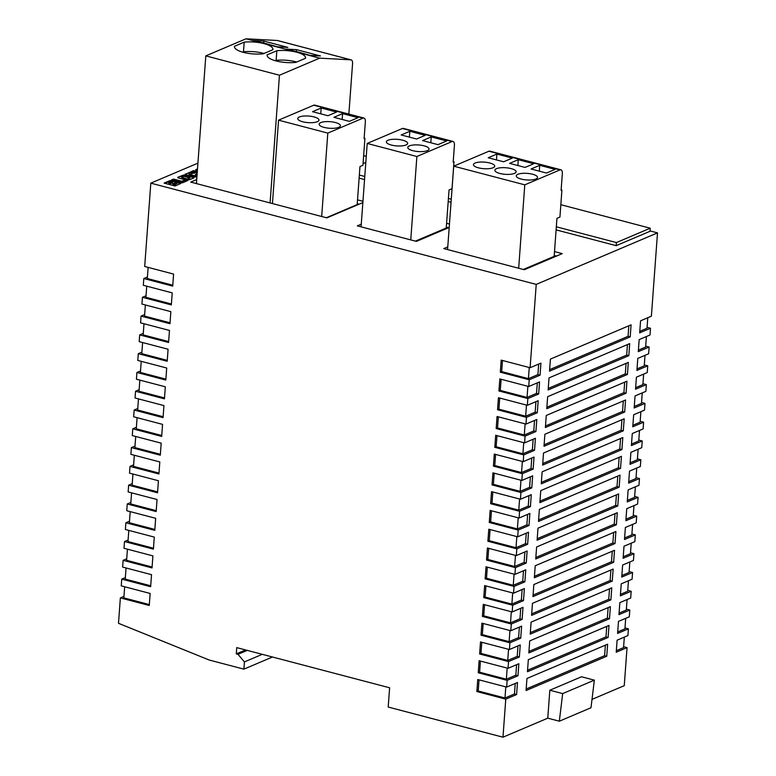 <?xml version="1.0" encoding="UTF-8"?>
<svg xmlns="http://www.w3.org/2000/svg" width="776" height="776" viewBox="0 0 776 776"><rect width="100%" height="100%" fill="white"/><g stroke="black" fill="none" stroke-linecap="round" stroke-linejoin="round"><path stroke-width="1.16" d="M264.034 53.457A19.303 5.966 4.2 0 0 263.277 53.253A19.303 5.966 4.2 0 0 243.499 51.788L244.207 42.156L234.498 46.279A19.303 5.966 4.2 0 0 234.449 46.57A19.303 5.966 4.2 0 0 243.809 52.458A19.303 5.966 4.2 0 0 263.18 53.816L272.9 49.693A19.303 5.966 4.2 0 0 272.939 49.402A19.303 5.966 4.2 0 0 263.985 43.611A19.303 5.966 4.2 0 0 244.207 42.156M296.665 62.032A19.303 5.966 4.2 0 0 295.908 61.818A19.303 5.966 4.2 0 0 276.13 60.363L276.838 50.731L267.128 54.853A19.303 5.966 4.2 0 0 267.08 55.145A19.303 5.966 4.2 0 0 276.44 61.032A19.303 5.966 4.2 0 0 295.811 62.39L305.531 58.268A19.303 5.966 4.2 0 0 305.569 57.967A19.303 5.966 4.2 0 0 296.616 52.186A19.303 5.966 4.2 0 0 276.838 50.731M299.158 52.302L310.128 55.397L320.469 55.959L296.49 49.654L286.15 49.101L299.158 52.302M266.527 43.737L277.498 46.832L287.838 47.385L263.859 41.089L253.519 40.527L266.527 43.737M324.087 127.38A10.66 3.298 4.2 0 0 334.795 128.205A10.66 3.298 4.2 0 0 340.412 125.741A10.66 3.298 4.2 0 0 335.455 122.55A10.66 3.298 4.2 0 0 324.746 121.716A10.66 3.298 4.2 0 0 319.14 124.179A10.66 3.298 4.2 0 0 324.087 127.38M302.679 121.754A10.66 3.298 4.2 0 0 313.388 122.579A10.66 3.298 4.2 0 0 318.994 120.115A10.66 3.298 4.2 0 0 314.047 116.924A10.66 3.298 4.2 0 0 303.338 116.09A10.66 3.298 4.2 0 0 297.722 118.553A10.66 3.298 4.2 0 0 302.679 121.754M412.735 150.66A10.66 3.298 4.2 0 0 423.444 151.495A10.66 3.298 4.2 0 0 429.05 149.031A10.66 3.298 4.2 0 0 424.103 145.83A10.66 3.298 4.2 0 0 413.385 145.005A10.66 3.298 4.2 0 0 407.778 147.469A10.66 3.298 4.2 0 0 412.735 150.66M391.317 145.034A10.66 3.298 4.2 0 0 402.036 145.869A10.66 3.298 4.2 0 0 407.642 143.405A10.66 3.298 4.2 0 0 402.686 140.204A10.66 3.298 4.2 0 0 391.977 139.379A10.66 3.298 4.2 0 0 386.37 141.843A10.66 3.298 4.2 0 0 391.317 145.034M478.385 167.82A10.66 3.298 4.2 0 0 489.103 168.644A10.66 3.298 4.2 0 0 494.71 166.18A10.66 3.298 4.2 0 0 489.753 162.989A10.66 3.298 4.2 0 0 479.044 162.155A10.66 3.298 4.2 0 0 473.438 164.619A10.66 3.298 4.2 0 0 478.385 167.82M499.792 173.446A10.66 3.298 4.2 0 0 510.511 174.27A10.66 3.298 4.2 0 0 516.118 171.806A10.66 3.298 4.2 0 0 511.171 168.615A10.66 3.298 4.2 0 0 500.452 167.781A10.66 3.298 4.2 0 0 494.845 170.245A10.66 3.298 4.2 0 0 499.792 173.446M521.21 179.062A10.66 3.298 4.2 0 0 531.919 179.896A10.66 3.298 4.2 0 0 537.525 177.432A10.66 3.298 4.2 0 0 532.578 174.231A10.66 3.298 4.2 0 0 521.87 173.407A10.66 3.298 4.2 0 0 516.253 175.871A10.66 3.298 4.2 0 0 521.21 179.062M556.508 256.061L554.229 255.459M518.669 268.244L524.789 184.843L559.981 169.895A5.083 2.483 -75.3 0 1 560.922 169.799A5.083 2.483 -75.3 0 1 562.338 173.562L561.096 190.421L561.911 190.081L559.933 217.057L556.955 218.318L554.161 256.371L523.325 269.466M448.586 227.707L446.307 227.106M410.756 239.9L416.877 156.5L452.068 141.542A5.083 2.483 -75.3 0 1 453.009 141.455A5.083 2.483 -75.3 0 1 454.426 145.219L453.184 162.077L453.999 161.728L452.02 188.704L449.042 189.965L446.239 228.028L415.412 241.123M556.101 229.88L616.173 245.662L650.016 231.287L650.24 228.202L560.835 204.709M359.113 178.131L364.545 179.557M448.188 201.527L451.05 202.284M447.771 246.894L443.814 248.582L524.314 269.728L562.222 253.636L554.51 251.608M449.459 224.012L446.598 223.255M361.276 224.177L357.309 225.855L416.402 241.384L449.207 227.446M196.716 179.557L190.721 182.098L326.9 217.872L362.858 202.594M362.955 201.285L357.523 199.859M197.308 171.583L193.554 170.594L191.507 171.467L197.201 172.961M197.502 168.916L195.688 169.692L197.317 171.37M197.153 173.659L195.3 174.445L197.026 174.901L194.863 175.822L188.966 174.27L194.902 172.932L190.595 172.01L184.93 174.416L194.475 177.103L196.929 176.666M193.098 177.364L183.456 175.036L177.752 177.306L178.305 178.005L187.491 180.333L193.641 178.073L193.098 177.364L183.873 175.521L177.752 177.306M174.61 181.458L170.109 180.595L164.095 183.107L175.027 185.978L180.954 183.417L180.187 182.845L170.468 181.031L164.774 183.281M173.543 179.091L171.496 179.964L182.418 182.835L187.336 180.75L184.688 180.051L181.817 181.274L173.543 179.091L172.175 180.139M197.929 163.144L150.816 183.155L536.226 284.394L530.105 367.737L540.93 363.129L540.048 375.177L529.222 379.774L528.728 386.516L539.553 381.918L538.67 393.965L527.845 398.563L527.341 405.305L538.175 400.707L537.293 412.745L526.458 417.352L525.963 424.094L536.798 419.496L535.906 431.534L525.08 436.131L524.586 442.883L535.411 438.275L534.528 450.322L523.703 454.92L523.208 461.662L534.033 457.064L533.151 469.111L522.326 473.709L521.831 480.451L532.656 475.853L531.773 487.891L520.938 492.498L520.444 499.24L531.279 494.642L530.396 506.68L519.561 511.277L519.066 518.028L529.892 513.421L529.009 525.468L518.184 530.066L517.689 536.808L528.514 532.21L527.632 544.257L516.806 548.855L516.312 555.597L527.137 550.999L526.254 563.037L515.429 567.644L514.924 574.385L525.759 569.788L524.877 581.825L514.042 586.423L513.547 593.174L524.382 588.567L523.49 600.614L512.664 605.212L512.17 611.954L522.995 607.356L522.112 619.403L511.287 624.001L510.792 630.742L521.617 626.145L520.735 638.182L509.91 642.79L509.415 649.531L520.24 644.934L519.357 656.971L508.522 661.569L508.028 668.32L518.863 663.713L517.98 675.76L507.145 680.358L506.65 687.1L517.476 682.502L516.593 694.549L505.768 699.147L502.974 737.2L388.204 707.052L389.62 687.788L236.748 647.62L236.282 653.887L237.999 654.333L244.421 661.918L243.897 669.145L209.21 660.027L118.495 623.303L120.358 597.898L149.264 605.493L150.146 593.456L121.24 585.861L121.745 579.119L150.641 586.705L151.533 574.667L122.627 567.072L123.122 560.33L152.028 567.925L152.911 555.878L124.005 548.283L124.499 541.541L153.405 549.136L154.288 537.089L125.382 529.504L125.877 522.752L154.783 530.347L155.666 518.31L126.76 510.715L127.254 503.973L156.16 511.559L157.053 499.521L128.147 491.926L128.641 485.184L157.547 492.779L158.43 480.732L129.524 473.137L130.019 466.395L158.925 473.99L159.808 461.943L130.901 454.358L131.396 447.606L160.302 455.202L161.185 443.164L132.279 435.569L132.774 428.827L161.68 436.413L162.562 424.375L133.656 416.78L134.161 410.038L163.057 417.634L163.949 405.586L135.043 397.991L135.538 391.25L164.444 398.845L165.327 386.797L136.421 379.212L136.916 372.461L165.821 380.056L166.704 368.018L137.798 360.423L138.293 353.681L167.199 361.267L168.082 349.229L139.176 341.634L139.67 334.892L168.576 342.488L169.469 330.44L140.563 322.845L141.057 316.104L169.963 323.699L170.846 311.651L141.94 304.066L142.435 297.315L171.341 304.91L172.224 292.872L143.317 285.277L143.812 278.535L172.718 286.121L173.601 274.083L144.695 266.488L150.816 183.155M650.045 230.918L657.505 232.878L536.226 284.394M363.653 155.685L366.253 156.364M657.505 232.878L651.384 316.21L640.559 320.808L639.676 332.855L650.501 328.258L650.007 334.999L639.182 339.597L638.289 351.644L649.124 347.037L648.629 353.788L637.794 358.386L636.912 370.424L647.737 365.826L647.242 372.567L636.417 377.175L635.534 389.212L646.36 384.615L645.865 391.356L635.04 395.954L634.157 408.001L644.982 403.404L644.487 410.145L633.662 414.743L632.77 426.79L643.605 422.183L643.11 428.934L632.275 433.532L631.392 445.57L642.227 440.972L641.733 447.713L630.898 452.321L630.015 464.358L640.84 459.761L640.346 466.502L629.52 471.1L628.638 483.147L639.463 478.55L638.968 485.291L628.143 489.889L627.26 501.936L638.085 497.329L637.591 504.08L626.756 508.678L625.873 520.715L636.708 516.118L636.213 522.859L625.378 527.467L624.496 539.504L635.321 534.907L634.826 541.648L624.001 546.246L623.118 558.293L633.943 553.695L633.449 560.437L622.624 565.035L621.741 577.082L632.566 572.475L632.071 579.226L621.246 583.824L620.354 595.861L631.189 591.263L630.694 598.005L619.859 602.612L618.976 614.65L629.811 610.052L629.307 616.794L618.482 621.392L617.599 633.439L628.424 628.841L627.929 635.583L617.104 640.181L616.222 652.228L627.047 647.62L624.253 685.683L592.01 699.38M647.077 327.356L650.501 328.258M645.69 346.144L649.124 347.037M644.313 364.924L647.737 365.826M642.935 383.713L646.36 384.615M641.558 402.501L644.982 403.404M640.171 421.29L643.605 422.183M638.793 440.07L642.227 440.972M637.416 458.858L640.84 459.761M636.039 477.647L639.463 478.55M634.661 496.436L638.085 497.329M633.274 515.216L636.708 516.118M631.897 534.004L635.321 534.907M630.519 552.793L633.943 553.695M629.142 571.582L632.566 572.475M627.755 590.361L631.189 591.263M626.377 609.15L629.811 610.052M625 627.939L628.424 628.841M623.623 646.728L627.047 647.62M485.931 585.919L485.116 597.045L483.758 597.617L484.641 585.579L513.547 593.174M487.309 567.13L486.494 578.256L485.136 578.838L514.042 586.423M485.136 578.838L486.028 566.79L514.924 574.385M488.686 548.341L487.871 559.477L486.523 560.049L515.429 567.644M486.523 560.049L487.406 548.002L516.312 555.597M490.073 529.552L489.249 540.688L487.9 541.26L516.806 548.855M487.9 541.26L488.783 529.222L517.689 536.808M491.45 510.773L490.636 521.899L489.278 522.471L518.184 530.066M489.278 522.471L490.16 510.433L519.066 518.028M492.828 491.984L492.013 503.11L490.655 503.692L519.561 511.277M490.655 503.692L491.538 491.644L520.444 499.24M494.205 473.195L493.39 484.331L492.032 484.903L520.938 492.498M492.032 484.903L492.925 472.856L521.831 480.451M495.592 454.406L494.768 465.542L493.42 466.114L522.326 473.709M493.42 466.114L494.302 454.076L523.208 461.662M496.97 435.627L496.145 446.753L494.797 447.325L523.703 454.92M494.797 447.325L495.68 435.287L524.586 442.883M498.347 416.838L497.532 427.964L496.174 428.546L525.08 436.131M496.174 428.546L497.057 416.499L525.963 424.094M499.725 398.049L498.91 409.185L497.552 409.757L526.458 417.352M497.552 409.757L498.444 397.71L527.341 405.305M501.102 379.26L500.287 390.396L498.939 390.968L527.845 398.563M498.939 390.968L499.822 378.93L528.728 386.516M502.489 360.481L501.665 371.607L500.316 372.179L529.222 379.774M500.316 372.179L501.199 360.142L530.105 367.737M479.035 679.844L478.22 690.98L476.862 691.552L505.768 699.147M476.862 691.552L477.744 679.514L506.65 687.1M480.412 661.065L479.597 672.191L478.239 672.763L507.145 680.358M478.239 672.763L479.122 660.725L508.028 668.32M481.789 642.276L480.975 653.402L479.616 653.984L508.522 661.569M479.616 653.984L480.509 641.936L509.415 649.531M483.167 623.487L482.352 634.622L481.004 635.195L509.91 642.79M481.004 635.195L481.886 623.147L510.792 630.742M484.554 604.698L483.729 615.834L482.381 616.406L511.287 624.001M482.381 616.406L483.264 604.368L512.17 611.954M483.758 597.617L512.664 605.212M537.302 382.878L536.526 393.403L527.049 397.428L527.874 386.293M638.124 449.246L637.348 459.77L630.122 462.835M529.019 495.592L528.252 506.117L518.775 510.142L519.59 499.017M639.502 430.467L638.726 440.981L631.509 444.056M526.264 533.17L525.488 543.695L516.021 547.72L516.835 536.585M636.747 468.035L635.971 478.559L628.744 481.624M527.641 514.381L526.875 524.906L517.398 528.931L518.213 517.796M633.982 505.613L633.206 516.127L625.99 519.202M523.509 570.738L522.733 581.263L513.256 585.288L514.071 574.162M632.605 524.392L631.829 534.916L624.612 537.981M524.886 551.959L524.11 562.474L514.633 566.499L515.458 555.373M635.36 486.824L634.593 497.348L627.367 500.413M531.783 458.024L531.007 468.549L521.53 472.574L522.355 461.439M642.256 392.889L641.49 403.413L634.264 406.478M533.16 439.235L532.385 449.76L522.917 453.785L523.732 442.65M640.879 411.678L640.113 422.202L632.886 425.267M530.406 476.813L529.63 487.328L520.153 491.353L520.968 480.228M646.398 336.532L645.622 347.056L638.405 350.121M535.925 401.667L535.149 412.182L525.672 416.208L526.487 405.082M643.643 374.1L642.867 384.624L635.641 387.699M534.538 420.446L533.772 430.971L524.295 434.996L525.11 423.871M645.021 355.321L644.245 365.835L637.028 368.91M624.321 637.115L623.555 647.64L616.328 650.705M519.367 627.105L518.591 637.62L509.114 641.645L509.939 630.519M629.84 561.97L629.074 572.494L621.848 575.559M522.122 589.527L521.356 600.052L511.879 604.077L512.693 592.942M631.227 543.181L630.452 553.705L623.225 556.77M520.745 608.316L519.968 618.841L510.501 622.866L511.316 611.731M627.086 599.538L626.31 610.062L619.093 613.127M517.99 645.884L517.214 656.409L507.737 660.434L508.552 649.308M628.463 580.758L627.687 591.273L620.47 594.348M515.225 683.462L514.459 693.986L504.982 698.012L505.797 686.876M625.708 618.327L624.932 628.851L617.706 631.916M516.603 664.673L515.836 675.198L506.359 679.223L507.174 668.087M527.447 671.735L528.33 659.687L609.005 625.417L608.122 637.465L527.447 671.735M530.212 634.157L531.094 622.119L611.769 587.849L610.887 599.887L530.212 634.157M548.147 389.94L549.03 377.893L629.705 343.623L628.822 355.67L548.147 389.94M542.628 465.086L543.51 453.038L624.185 418.768L623.303 430.816L542.628 465.086M544.005 446.297L544.888 434.25L625.563 399.98L624.68 412.027L544.005 446.297M535.731 559.011L536.614 546.973L617.289 512.703L616.406 524.741L535.731 559.011M534.344 577.8L535.236 565.762L615.902 531.492L615.019 543.53L534.344 577.8M538.486 521.443L539.368 509.395L620.043 475.125L619.161 487.173L538.486 521.443M549.524 371.151L550.407 359.104L631.082 324.834L630.199 336.881L549.524 371.151M539.863 502.654L540.756 490.616L621.421 456.346L620.538 468.384L539.863 502.654M537.108 540.232L537.991 528.184L618.666 493.914L617.783 505.962L537.108 540.232M541.25 483.865L542.133 471.827L622.808 437.557L621.915 449.595L541.25 483.865M546.76 408.719L547.652 396.681L628.317 362.411L627.435 374.449L546.76 408.719M545.382 427.508L546.265 415.47L626.94 381.2L626.057 393.238L545.382 427.508M526.07 690.524L526.952 678.476L607.627 644.206L606.745 656.253L526.07 690.524M531.589 615.378L532.472 603.33L613.147 569.06L612.264 581.108L531.589 615.378M532.966 596.589L533.849 584.541L614.524 550.271L613.641 562.319L532.966 596.589M528.834 652.946L529.717 640.908L610.392 606.638L609.5 618.676L528.834 652.946M547.778 718.169L549.825 690.233L581.505 676.769L594.348 680.145L590.992 707.741L559.321 721.205L547.778 718.169L502.974 737.2M538.68 364.089L537.904 374.614L528.437 378.639L529.251 367.504M647.776 317.743L647.009 328.267L639.783 331.333M125.343 577.587L121.745 579.119M126.731 558.798L123.122 560.33M128.108 540.009L124.499 541.541M129.485 521.22L125.877 522.752M130.863 502.441L127.254 503.973M132.24 483.652L128.641 485.184M133.627 464.863L130.019 466.395M135.005 446.074L131.396 447.606M136.382 427.295L132.774 428.827M137.759 408.506L134.161 410.038M139.146 389.717L135.538 391.25M140.524 370.928L136.916 372.461M141.901 352.149L138.293 353.681M143.279 333.36L139.67 334.892M144.656 314.571L141.057 316.104M146.043 295.782L142.435 297.315M147.421 277.003L143.812 278.535M123.966 596.366L120.358 597.898M245.565 649.939L236.282 653.887M272.463 657.01L243.897 669.145M594.348 680.145L562.678 693.598L559.321 721.205M549.825 690.233L562.678 693.598M247.282 650.395L237.999 654.333M262.278 654.333L244.421 661.918M172.786 285.209L147.304 278.516L148.129 267.39M171.409 303.998L145.927 297.305L146.742 286.179M163.125 416.722L137.653 410.029L138.468 398.893M160.37 454.29L134.888 447.597L135.713 436.471M161.748 435.501L136.275 428.808L137.09 417.682M157.606 491.868L132.133 485.175L132.948 474.039M158.993 473.079L133.511 466.386L134.326 455.25M165.889 379.144L140.407 372.451L141.232 361.325M167.267 360.355L141.785 353.662L142.609 342.536M164.512 397.933L139.03 391.24L139.845 380.104M170.031 322.787L144.549 316.094L145.364 304.958M168.644 341.576L143.172 334.883L143.987 323.747M153.473 548.225L127.991 541.532L128.806 530.396M156.228 510.647L130.756 503.954L131.571 492.828M154.851 529.436L129.369 522.743L130.193 511.617M152.096 567.013L126.614 560.32L127.429 549.185M149.331 604.582L123.859 597.889L124.674 586.763M150.709 585.793L125.237 579.1L126.051 567.974M537.904 374.614L540.048 375.177M501.665 371.607L528.437 378.639M628.832 325.794L628.056 336.318L630.199 336.881M628.056 336.318L549.631 369.628M536.526 393.403L538.67 393.965M500.287 390.396L527.049 397.428M619.17 457.297L618.394 467.821L620.538 468.384M618.394 467.821L539.98 501.141M528.252 506.117L530.396 506.68M492.013 503.11L518.775 510.142M525.488 543.695L527.632 544.257M489.249 540.688L516.021 547.72M617.793 476.086L617.017 486.61L619.161 487.173M617.017 486.61L538.602 519.92M526.875 524.906L529.009 525.468M490.636 521.899L517.398 528.931M522.733 581.263L524.877 581.825M486.494 578.256L513.256 585.288M613.651 532.443L612.885 542.967L615.019 543.53M612.885 542.967L534.46 576.287M615.028 513.654L614.262 524.178L616.406 524.741M614.262 524.178L535.838 557.498M524.11 562.474L526.254 563.037M487.871 559.477L514.633 566.499M616.416 494.875L615.64 505.399L617.783 505.962M615.64 505.399L537.215 538.709M531.007 468.549L533.151 469.111M494.768 465.542L521.53 472.574M623.312 400.94L622.536 411.464L624.68 412.027M622.536 411.464L544.122 444.774M532.385 449.76L534.528 450.322M496.145 446.753L522.917 453.785M621.935 419.729L621.159 430.253L623.303 430.816M621.159 430.253L542.734 463.563M529.63 487.328L531.773 487.891M493.39 484.331L520.153 491.353M620.548 438.518L619.782 449.032L621.915 449.595M619.782 449.032L541.357 482.352M627.444 344.583L626.678 355.107L628.822 355.67M626.678 355.107L548.254 388.417M535.149 412.182L537.293 412.745M498.91 409.185L525.672 416.208M626.067 363.372L625.301 373.886L627.435 374.449M625.301 373.886L546.876 407.206M624.69 382.151L623.914 392.675L626.057 393.238M623.914 392.675L545.499 425.995M533.772 430.971L535.906 431.534M497.532 427.964L524.295 434.996M605.377 645.166L604.601 655.691L606.745 656.253M604.601 655.691L526.186 689.001M609.519 588.8L608.743 599.324L610.887 599.887M608.743 599.324L530.318 632.644M518.591 637.62L520.735 638.182M482.352 634.622L509.114 641.645M610.896 570.02L610.12 580.545L612.264 581.108M610.12 580.545L531.705 613.855M521.356 600.052L523.49 600.614M485.116 597.045L511.879 604.077M612.274 551.232L611.498 561.756L613.641 562.319M611.498 561.756L533.083 595.066M519.968 618.841L522.112 619.403M483.729 615.834L510.501 622.866M608.132 607.589L607.365 618.113L609.5 618.676M607.365 618.113L528.941 651.433M517.214 656.409L519.357 656.971M480.975 653.402L507.737 660.434M514.459 693.986L516.593 694.549M478.22 690.98L504.982 698.012M606.754 626.377L605.978 636.902L608.122 637.465M605.978 636.902L527.564 670.212M515.836 675.198L517.98 675.76M479.597 672.191L506.359 679.223M365.806 162.436L363.071 163.6M556.334 226.796L616.406 242.578L616.173 245.662M359.346 175.046L364.778 176.472M448.412 198.443L451.283 199.199M616.406 242.578L650.24 228.202M359.094 204.195L357.241 203.71M321.681 216.504L327.802 133.103L362.993 118.146A5.083 2.483 -75.3 0 1 363.934 118.049A5.083 2.483 -75.3 0 1 365.35 121.813L364.109 138.671L364.924 138.332L362.945 165.307L359.967 166.568L357.173 204.621L326.337 217.726M197.269 172.059L193.515 171.079L192.186 171.641M193.515 171.079L193.554 170.594M197.463 169.401L196.008 170.022M197.026 174.901L194.825 176.297L188.966 174.27M197.114 174.134L195.979 174.619M194.194 173.232L190.556 172.495L185.212 174.134M190.159 172.544L190.188 172.059M190.556 172.495L190.595 172.01M191.003 172.495L191.041 172.01M191.992 172.66L192.031 172.175M193.651 178.063L193.059 177.849M193.496 177.985L193.534 177.5M183.427 175.521L183.456 175.036M181.506 177.442L187.365 179.469L189.887 177.937L183.99 176.385L181.506 177.442L187.394 178.994L189.887 177.937M180.74 183.543L174.872 182.205M175.968 182.564L176.006 182.079M177.122 182.573L177.151 182.088M177.733 182.7L177.772 182.214M180.148 183.33L180.187 182.845M169.721 181.186L169.76 180.701M170.07 181.08L170.109 180.595M170.468 181.031L170.507 180.546M170.904 181.031L170.943 180.546M171.389 181.089L171.418 180.604M174.047 181.768L174.086 181.283M168.557 182.874L170.41 183.854L172.67 182.36L170.943 181.865L168.557 182.874L170.448 183.369L172.67 182.36M172.544 183.922L174.61 184.96L177.083 183.437L174.969 182.942L172.544 183.922L174.649 184.475L177.083 183.437M174.61 184.96L174.649 184.475M172.553 182.942L172.582 182.457M170.41 183.854L170.448 183.369M186.618 181.05L184.659 180.536L181.788 181.749L173.504 179.576M184.659 180.536L184.688 180.051M277.73 40.614A5.083 2.483 104.7 0 0 277.488 40.517A5.083 2.483 104.7 0 0 277.245 40.478L246.002 38.8L205.805 55.882L279.457 75.224L270.077 202.943M205.805 55.882L196.425 183.592M246.002 38.8L319.654 58.151L279.457 75.224M348.86 114.091L352.566 63.632A5.083 2.483 104.7 0 0 351.15 59.868A5.083 2.483 104.7 0 0 350.897 59.83L319.654 58.151M272.434 203.564L278.555 120.164L327.802 133.103M327.938 115.731L336.6 112.054L321.186 108L312.524 111.686L327.938 115.731M349.345 121.357L358.008 117.68L342.594 113.626L333.932 117.302L349.345 121.357M278.555 120.164L313.746 105.216A5.083 2.483 -75.3 0 1 314.687 105.119L363.934 118.049M364.157 138.128L364.924 138.332M361.073 226.854L367.203 143.444L402.395 128.496A5.083 2.483 -75.3 0 1 403.336 128.399L453.009 141.455M416.877 156.5L367.203 143.444M453.999 161.728L453.223 161.524M401.163 134.966L416.576 139.02L425.238 135.334L409.825 131.29L401.163 134.966M422.571 140.592L437.994 144.646L446.656 140.96L431.243 136.916L422.571 140.592M561.911 190.081L561.135 189.877M524.789 184.843L453.708 166.171L488.899 151.223A5.083 2.483 -75.3 0 1 489.831 151.126L560.922 169.799M488.23 157.751L503.643 161.796L512.305 158.12L496.892 154.065L488.23 157.751M509.638 163.367L525.061 167.422L533.723 163.736L518.3 159.691L509.638 163.367M531.056 168.993L546.469 173.048L555.131 169.362L539.718 165.317L531.056 168.993M447.577 249.571L453.708 166.171M539.291 171.156L539.718 165.317M517.873 165.53L518.3 159.691M496.465 159.914L496.892 154.065M430.806 142.755L431.243 136.916M409.398 137.129L409.825 131.29M342.168 119.465L342.594 113.626M320.75 113.849L321.186 108M263.724 43.01L263.859 41.089M296.354 51.585L296.49 49.654M267.08 55.445L267.128 54.853M276.13 60.363L275.276 60.722M234.449 46.87L234.498 46.279M243.499 51.788L242.645 52.147M277.245 40.478L350.897 59.83M313.746 105.216L362.993 118.146M452.068 141.542L402.395 128.496M559.981 169.895L488.899 151.223M277.488 40.517L351.15 59.868"/></g></svg>
